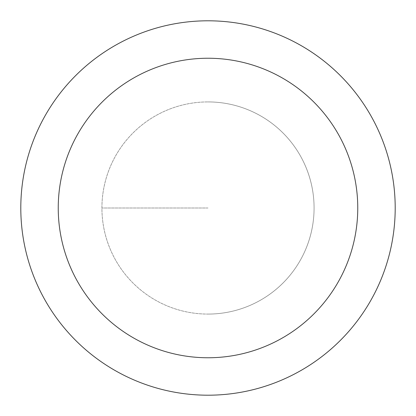 <?xml version="1.0" encoding="UTF-8"?>
<svg xmlns="http://www.w3.org/2000/svg" width="416" height="416" viewBox="0 0 416 416"><rect width="100%" height="100%" fill="white"/><g stroke="black" fill="none" stroke-linecap="round" stroke-linejoin="round"><path stroke-width="0.31" stroke-dasharray="2.08 1.56" d="M208 314.08A106.08 106.08 0 0 0 314.08 208A106.08 106.08 0 0 0 208 101.92A106.08 106.08 0 0 1 314.08 208A106.08 106.08 0 0 1 208 314.08A106.08 106.08 0 0 1 101.92 208A106.08 106.08 0 0 1 208 101.92A106.08 106.08 0 0 0 101.92 208A106.08 106.08 0 0 0 208 314.08A106.08 106.08 0 0 0 314.08 208A106.08 106.08 0 0 0 208 101.92A106.08 106.08 0 0 1 314.08 208A106.08 106.08 0 0 1 208 314.08A106.08 106.08 0 0 1 101.92 208A106.08 106.08 0 0 1 208 101.92A106.08 106.08 0 0 0 101.92 208A106.08 106.08 0 0 0 208 314.08M208 20.8A187.2 187.2 0 0 0 20.8 208A187.2 187.2 0 0 0 208 395.2A187.2 187.2 0 0 0 395.2 208A187.2 187.2 0 0 0 208 20.8M208 208L101.92 208L208 208"/><path stroke-width="0.62" d="M208 20.8A187.2 187.2 0 0 1 395.2 208A187.2 187.2 0 0 1 208 395.2A187.2 187.2 0 0 1 20.8 208A187.2 187.2 0 0 1 208 20.8M208 357.76A149.76 149.76 0 0 1 58.24 208A149.76 149.76 0 0 1 208 58.24A149.76 149.76 0 0 1 357.76 208A149.76 149.76 0 0 1 208 357.76"/></g></svg>
